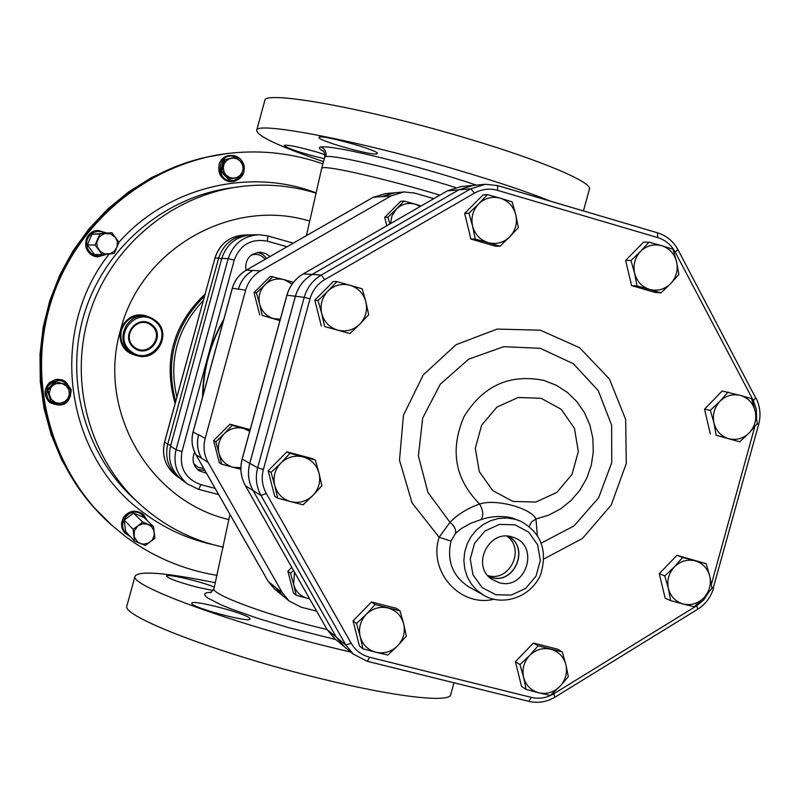 <?xml version="1.0" encoding="UTF-8"?>
<svg xmlns="http://www.w3.org/2000/svg" width="800" height="800" viewBox="0 0 800 800"><rect width="100%" height="100%" fill="white"/><g stroke="black" fill="none" stroke-linecap="round" stroke-linejoin="round"><path stroke-width="1.2" d="M140.93 356.27C126.4 354.72 119.41 346.61 119.98 331.93L121.01 328.15C128.69 314.44 139.38 311.36 153.07 318.9M133.63 354.22L132.77 353.87C123.18 348.84 119.4 340.99 121.41 330.3C125.79 318.88 133.97 314.21 145.97 316.28L147.33 316.62M151.93 324.69C137.39 313.18 119.26 336.65 134.04 347.89C148.62 359.33 166.64 335.92 151.93 324.69M151.34 325.3C137.6 314.43 120.48 336.6 134.44 347.22C148.21 358.03 165.24 335.91 151.34 325.3M143.55 514.73C136.16 509.31 129.46 510.17 123.46 517.32L121.46 523.31L122.33 529.07L124.88 533.07L130.4 536.65M217.13 575.39C183.46 569.87 152.8 556.82 125.15 536.25L110.72 524.34C50.34 469.87 25.95 378.88 51.74 299.71C77.52 220.54 150.8 161.42 231.64 153.04C263.03 149.9 293.45 153.52 322.91 163.9M233.52 181.41L233.16 181.47C221.33 180.57 216.82 174.28 219.61 162.61L223.1 158.23L228.2 155.72M65.64 381.52L62.18 379.87L57.63 379.3L55.34 379.61L49.61 382.48C43.59 389.05 43.55 395.67 49.51 402.34L49.74 402.54M97.91 230.52C88.28 232.45 84.37 238.26 86.16 247.94C88.23 253.16 92.03 256.13 97.58 256.85L98.05 256.89M176.06 166.36L151.53 177.61L128.58 191.96L107.58 209.18L88.91 229L72.88 251.09L59.78 275.07L49.83 300.55L43.2 327.08L40 354.23L40.28 381.52L44.04 408.5L51.18 434.7L61.59 459.7L77.47 486.61M92.8 506.23L92.33 505.69M77.68 486.9L62.05 460.36L51.62 435.32L44.44 409.06L40.67 382.04L40.36 354.7L43.54 327.5L50.16 300.91L60.09 275.37L73.18 251.33L89.2 229.17L107.88 209.28L128.88 191.98L151.85 177.56L176.39 166.23M155.17 320.33L148.26 316.86C128.13 310.18 113.2 340.05 130.61 352.19L134.95 354.75C155.38 364.62 173.69 333.41 155.17 320.33M131.19 351.59C150.41 366.67 174.16 335.81 154.78 320.99C135.61 305.81 111.68 336.77 131.19 351.59M175.64 401.52C165.03 360.92 174.64 325.81 204.46 296.21M175.12 403.42C163.07 361.02 173.03 324.61 205.01 294.19M106.33 232.92L98.38 230.5C82.33 230.22 81.73 256.19 97.76 256.86L106.76 254.27M104.85 232.99L101.44 231.67L97.8 231.42L94.26 232.24L91.11 234.08L88.65 236.76L87.08 240.05L86.55 243.66L87.11 247.28L88.69 250.58L91.17 253.28L94.32 255.13L97.87 255.98L101.51 255.76L104.91 254.47M147.1 520.44L143.79 514.95L141.63 513.26C134.56 509.81 128.57 511.23 123.66 517.53C120.62 523.04 121.02 528.22 124.88 533.07M145.71 519.11L141.23 514.07C127.85 505.12 114.41 528.36 129.03 535.18M55.49 379.71C44.37 385.01 42.42 392.59 49.65 402.46C62.91 408.28 70.11 404 71.26 389.61L65.33 381.33L60.19 379.5L55.49 379.71M62.52 404.12C68.74 401.32 71.39 396.56 70.45 389.85C64.48 378.81 56.92 377.66 47.79 386.38C44.56 398.55 49.26 404.53 61.89 404.32M94.26 507.88L91.97 505.3C44.66 450.86 28.03 371.22 50.14 301.07C72.44 230.98 131.88 175.44 201.91 158.21M112.15 525.62L92.44 505.82C44.65 450.84 28.15 370.19 51.07 299.51C74.17 228.89 134.98 173.47 205.96 157.25L226.7 153.62C146.85 163.43 75.28 222.87 50.49 301.44C25.72 380.02 50.23 469.77 109.98 523.68L112.18 525.64M243.95 165.12C241.3 157.87 236.2 154.7 228.66 155.61C212.85 158.38 217.7 184.41 233.44 181.42L234.25 181.28C241.73 178.87 245.01 173.7 244.11 165.76L244.06 165.56M235.83 157.01C216.71 149.68 214.23 184.5 234.16 180.4L240.62 176.6M241.31 175.73L243.6 167.54M242.65 163.67L236.39 157.24M221.95 170.96L220.65 171.22L228.67 179.54L241.08 176.48L244.12 165.31L240.25 161.1L236.09 156.95L225 159.77L221.95 170.96L230 179.32M225 159.77L223.69 160.07L220.65 171.22M236.09 156.95L223.69 160.07M61.94 383.45L66.48 386.06L68.87 389.86L69.36 394.32L67.86 398.56L64.66 401.74L59.64 403.3L55.2 402.48L51.1 399.23L49.13 393.61L50.69 387.85L53.27 385.1L55.95 383.68L61.94 383.45L56.2 381.9L47.89 390.16L50.9 401.42L62.21 404.4L70.51 396.14L67.51 384.9L61.94 383.45M56.2 381.9L67.51 384.9M47.89 390.16L47.2 389.64L55.49 381.4M50.9 401.42L47.2 389.64M138.01 525.76L134.41 530.7L134.18 536.75L137.41 541.81L140.72 543.65L143.73 544.16L148.22 543.22L152.38 539.83L154.32 534.86L153.81 530.34L151.38 526.52L147.51 524.16L142.96 523.73L138.01 525.76L142.68 522.05L153.54 526.59L154.87 538.32L145.34 545.53L134.46 541.01L133.12 529.26L138.01 525.76M142.68 522.05L133.52 513.12L138.68 515.22L144.05 517.52L153.54 526.59M133.52 513.12L124.27 520.09L133.12 529.26M124.27 520.09L125.56 531.46L134.46 541.01M115.52 237.56L110.58 233.88L104.44 233.61L99.24 236.86L96.78 242.49L97.31 247.12L100.36 251.61L104.46 253.8L109.86 253.82L113.95 251.67L116.98 247.22L117.38 241.83L115.52 237.56L118.99 242.43L114.2 253.45L102.26 254.75L95.09 245.01L99.89 233.97L111.85 232.69L115.52 237.56M111.85 232.69L92.02 234.28L89.61 239.62L87.37 244.96L94.31 254.38L102.26 254.75M87.37 244.96L95.09 245.01M92.02 234.28L99.89 233.97M240.25 161.1L242.57 164.94L243.09 168.65L242.24 172.28L240.14 175.34L237.08 177.4L233.48 178.18L229.84 177.56L226.11 175.12L224.05 171.99L223.26 167.56L224.11 163.92L226.21 160.86L229.28 158.8L233.63 158.04L237.22 158.94L240.25 161.1M203.84 468.59L198.14 467.36L193.72 463.57M204.91 470.47L197.42 469.4M257.74 252.39L262.84 254.48L266.78 258.38M251.22 255.13C256.77 253.4 261.41 254.79 265.14 259.32M215.8 441.82L224.28 433.71C219.1 439.29 217.32 445.78 218.97 453.16L215.8 441.82L213.6 440.6L229.91 424.22L250.16 429.61M232.21 425.33L243.57 428.42C236.26 426.74 229.83 428.51 224.28 433.71L232.21 425.33L229.91 424.22M249.71 431.27L243.57 428.42L250.03 430.11M240.87 469.28L232.96 467.25L240.87 467.68M232.96 467.25L221.6 464.18L218.97 453.16C221.12 460.4 225.78 465.1 232.96 467.25M213.6 440.6L219.37 462.83L221.6 464.18M294.47 572.13L293.66 584.54L290.51 573.29L293.55 570.51M309.64 598.85L307.4 598.29L309.56 598.71M307.4 598.29L296.17 595.28L293.66 584.54C295.76 591.66 300.34 596.25 307.4 598.29M290.51 573.29L287.88 571.29L293.51 593.15L296.17 595.28M287.88 571.29L291.75 567.35M271.07 472.39L280.88 463.04C274.91 469.49 272.87 476.97 274.74 485.48L271.07 472.39L268.15 470.77L286.9 451.85L312.12 458.54L315.34 460.06L319.01 473.11C316.58 464.79 311.26 459.38 303.04 456.88C294.65 454.97 287.26 457.02 280.88 463.04L289.95 453.33L315.34 460.06M319.01 473.11L321.89 485.75L312.89 495.47C318.82 489.04 320.86 481.59 319.01 473.11M312.89 495.47L303.11 504.78L290.79 501.69C299.18 503.56 306.54 501.48 312.89 495.47M290.79 501.69L277.69 498.15L274.74 485.48C277.2 493.83 282.55 499.23 290.79 501.69M268.15 470.77L274.73 496.35L277.69 498.15M286.9 451.85L289.95 453.33M356.53 623.53L366.25 614.34C360.38 620.77 358.36 628.16 360.18 636.51L356.53 623.53L353.04 620.88L371.49 602.01L396.23 608.28L400.01 610.84L403.65 623.77C401.29 615.61 396.08 610.35 388.02 607.99C379.79 606.22 372.53 608.33 366.25 614.34L375.1 604.53L400.01 610.84M403.65 623.77L406.37 636.05L397.6 645.86C403.43 639.46 405.45 632.09 403.65 623.77M397.6 645.86L387.9 655.02L375.89 652.26C384.12 654 391.35 651.86 397.6 645.86M375.89 652.26L362.97 648.81L360.18 636.51C362.57 644.69 367.81 649.94 375.89 652.26M353.04 620.88L359.44 645.99L362.97 648.81M371.49 602.01L375.1 604.53M519.97 664.57L529.59 655.52C523.87 661.87 521.87 669.14 523.6 677.36L519.97 664.57L515.41 661.67L533.41 643.04L557.42 649.13L562.25 651.92L565.88 664.67C563.62 656.65 558.58 651.49 550.76 649.21C542.78 647.49 535.72 649.59 529.59 655.52L538.09 645.81L562.25 651.92M565.88 664.67L568.32 676.7L559.9 686.43C565.59 680.11 567.58 672.85 565.88 664.67M559.9 686.43L550.3 695.43L538.78 692.8C546.77 694.47 553.81 692.35 559.9 686.43M538.78 692.8L526.11 689.41L523.6 677.36C525.89 685.4 530.95 690.54 538.78 692.8M515.41 661.67L521.52 686.35L526.11 689.41M533.41 643.04L538.09 645.81M664.77 575.91L674.34 566.93C668.72 573.18 666.73 580.39 668.39 588.55L664.77 575.91L659.27 573.65L676.95 555.3L706.16 563.69L709.77 576.29C707.6 568.31 702.69 563.16 695.06 560.82C687.26 559.06 680.36 561.1 674.34 566.93L682.56 557.43L706.16 563.69M709.77 576.29L711.99 588.33L703.84 597.84C709.43 591.6 711.41 584.42 709.77 576.29M703.84 597.84L694.29 606.77L683.17 603.99C690.97 605.72 697.86 603.67 703.84 597.84M683.17 603.99L670.67 600.62L668.39 588.55C670.6 596.55 675.52 601.7 683.17 603.99M659.27 573.65L665.14 598.19L670.67 600.62M676.95 555.3L682.56 557.43M256.46 292.9L264.96 284.75C259.79 290.29 258.01 296.78 259.64 304.22L256.46 292.9L254.02 292.6L270.3 276.33L284.21 279.67C276.92 277.89 270.5 279.59 264.96 284.75L272.85 276.54M292.14 284.07L284.21 279.67L293.46 282.31M280.02 320.35L273.58 318.56L280.33 319.21M273.58 318.56L262.22 315.44L259.64 304.22C261.78 311.52 266.43 316.3 273.58 318.56M279.95 320.6L262.22 315.44M259.74 315L254.02 292.6M389.92 223.94L387.92 217.2L396.38 209.1L391.99 215.73L390.49 223.61M404.03 201.05L415.26 204.17C408.12 202.37 401.83 204.01 396.38 209.1L404.03 201.05L400.72 201.31L384.7 217.36L387.92 217.2M420.25 206.45L415.26 204.17L421.14 205.94M386.78 225.75L384.7 217.36M318.05 300.53L327.88 291.12C321.93 297.52 319.88 305.02 321.73 313.6L318.05 300.53L314.79 300.13L333.5 281.37L336.89 281.64L349.98 285.25C341.62 283.21 334.25 285.17 327.88 291.12L336.89 281.64M362.19 288.78L365.87 301.8C363.47 293.4 358.17 287.88 349.98 285.25L362.19 288.78M365.87 301.8L368.68 314.71L359.75 324.2C365.66 317.82 367.71 310.35 365.87 301.8M359.75 324.2L349.95 333.56L337.71 330.13C346.07 332.13 353.41 330.15 359.75 324.2M337.71 330.13L324.62 326.53L321.73 313.6C324.18 322.02 329.5 327.53 337.71 330.13M324.62 326.53L349.95 333.56M321.32 325.94L314.79 300.13M468.93 213.2L478.7 203.86C472.86 210.17 470.83 217.59 472.6 226.12L468.93 213.2L464.65 213.41L483.01 194.94L487.41 194.6L500.32 198.2C492.16 196.11 484.95 198 478.7 203.86L487.41 194.6M512.11 201.87L515.78 214.73C513.46 206.38 508.31 200.87 500.32 198.2L512.11 201.87M515.78 214.73L518.34 227.63L509.7 236.91C515.51 230.62 517.54 223.23 515.78 214.73M509.7 236.91L499.95 246.21L488.14 242.63C496.3 244.67 503.49 242.77 509.7 236.91M488.14 242.63L475.24 239.04L472.6 226.12C474.96 234.49 480.13 239.99 488.14 242.63M475.24 239.04L470.92 239.07L495.47 246.19L499.95 246.21M470.92 239.07L464.65 213.41M630.96 260.52L640.63 251.34C634.93 257.56 632.93 264.87 634.61 273.25L630.96 260.52L625.63 260.4L643.55 242.16L648.99 242.15L661.65 245.68C653.74 243.66 646.73 245.55 640.63 251.34L648.99 242.15M672.95 249.2L676.6 261.88C674.39 253.68 669.4 248.28 661.65 245.68L672.95 249.2M676.6 261.88L678.89 274.52L670.6 283.72C676.27 277.51 678.27 270.23 676.6 261.88M670.6 283.72L660.95 292.86L649.63 289.43C657.55 291.41 664.54 289.51 670.6 283.72M649.63 289.43L636.97 285.91L634.61 273.25C636.86 281.48 641.87 286.87 649.63 289.43M636.97 285.91L631.61 285.62L655.43 292.52L660.95 292.86M631.61 285.62L625.63 260.4M710.34 410.35L719.93 401.31C714.32 407.51 712.33 414.73 713.97 422.96L710.34 410.35L704.53 409.21L722.17 391.01L740.59 395.47C732.82 393.58 725.93 395.53 719.93 401.31L728.09 392.02M751.6 398.66L755.23 411.23C753.08 403.18 748.19 397.92 740.59 395.47L751.6 398.66M755.23 411.23L757.38 423.51L749.29 432.81C754.87 426.63 756.85 419.43 755.23 411.23M749.29 432.81L739.72 441.81L728.68 438.7C736.46 440.55 743.32 438.59 749.29 432.81M728.68 438.7L716.19 435.27L713.97 422.96C716.16 431.04 721.06 436.28 728.68 438.7M716.19 435.27L739.72 441.81M710.34 433.97L704.53 409.21M395.13 192.76L381.19 196.76L393.73 192.89L402.81 192.04M433.76 198.66L414.58 193.06L403.89 191.93L391.12 195.87L260.49 270.92C253.03 275.38 248.07 281.82 245.62 290.25L205.18 438.38C203 446.87 204 454.93 208.17 462.53L282.49 592.98L289.1 600.97L301.24 607.23L316.59 611.09M472.53 185.47L458.79 189.85L312.13 274.45C303.74 279.47 298.16 286.74 295.4 296.26L249.74 463.33C247.29 472.92 248.4 481.99 253.07 490.55L336.29 637.18L344.47 646.8M487.82 575.55L487.98 575.6C509.67 582.36 525.69 548.96 506.9 536.19M508.14 536.27C529.95 547.17 514.77 584.64 491.45 577.43L488.64 576.48M488.89 576.73L491.42 577.56C514.71 584.78 530.11 547.53 508.49 536.3M499.1 582.66L491.97 579.36C470.41 565.71 489.41 527.98 513.12 537.33C540.29 545.27 526.19 590.87 499.1 582.66M484.11 184.39L473.16 185.42L458.85 189.85L312.18 274.45C303.79 279.47 298.21 286.75 295.44 296.26L249.78 463.36C247.33 472.94 248.44 482.01 253.11 490.57L336.34 637.22L344.52 646.84M455.56 533.26C456.07 529.3 454.2 525.66 449.97 522.32L439.15 537.28L451.01 541.13L455.56 533.26L461.7 528.33L470.73 523.27L481.1 519.58C483.7 515.62 483.22 510.45 479.66 504.06C467.67 508.21 457.77 514.29 449.97 522.32L427.95 492.42L418.39 455.91L422.71 417.99L440.34 384.13L468.69 359.19L503.68 346.69L540.28 348.31L573.32 363.7L598.22 390.59L611.63 425.16L611.75 462.61L598.62 497.8L574.03 525.91L541.32 543.06M529.2 526.41L531.5 522.01L535.95 518.99C531.26 508.04 495.18 498.44 479.66 504.06C454.88 479.11 449.69 449.94 464.08 416.54C483.12 385.68 509.72 373.64 543.87 380.41L556.2 385.21L567.33 392.38L576.87 401.64L584.47 412.65L589.86 424.98L592.84 438.2L593.31 451.81L591.26 465.32L586.76 478.23L579.97 490.07L571.15 500.42L560.61 508.88L548.73 515.15L535.95 518.99L537.34 535.34M481.1 519.58C491 516.27 501.09 515.64 511.37 517.71L519.36 520.67M281.77 594.91L274.59 586.49L282.94 595.88M201.59 458.42C197.49 450.96 196.51 443.06 198.64 434.72L198.56 435.02C196.48 443.16 197.44 450.87 201.43 458.15L208.17 462.53M238.32 289.37C240.73 281.1 245.59 274.77 252.92 270.41L252.65 270.56C245.5 274.82 240.75 280.99 238.41 289.07L245.62 290.25M324.32 158.75C301.74 153.23 288.33 148.79 284.11 145.43C286.95 144.5 297.67 146.65 316.29 151.89L324.94 154.58M376.58 153.91C370.44 155.62 316.64 140.22 319.06 137.44C318.7 133.56 380.1 150.55 377.29 153.55L376.58 153.91M213.13 590.54L197.36 587.23C178.71 582.29 168.43 578.57 166.53 576.09C166.05 573.35 200.12 581.2 214.37 587.08M249.63 618.2L250.03 618.94C250.77 623.49 189.4 606.93 191.83 603.23C191.29 599.12 245.35 613.13 249.63 618.2M327.03 629.48C272.05 616.91 210.15 594.34 214.02 588.53L210.51 592.76M350.9 652.12L329.71 647.03C228.62 622.26 128.45 584.95 135.03 576.13C139.19 570.49 165.98 572.7 215.4 582.76M550.6 201.21C527.97 192.12 497.81 181.97 460.13 170.76C360.2 140.92 255.11 120.77 256.66 130.41C257.29 136.15 279.58 146.56 323.53 161.63M126.99 605.59L126.94 605.78C120.03 615.83 219.87 654.28 321.04 678.71C395.96 697.2 450.71 703.18 450.78 694.37L453.96 682.79M583.45 210.92L589.35 189.42C593.53 182.77 542.98 160.99 468.84 138.94C368.99 108.75 263.57 89.75 264.78 100.63L264.74 100.8M245.9 270.37C244.85 259.47 249.69 253.43 260.4 252.25L265.59 253.48L269.98 256.54M206.5 473.26L199.11 470.77C193.01 465.77 191.52 459.59 194.65 452.22M182.75 480.5L181.86 479.85C171.29 471.03 167.52 459.81 170.54 446.18L221.78 258.4C226.78 243.67 236.94 235.82 252.25 234.86L257.87 234.74M213.06 544.66C187.56 539.03 164.28 528.32 143.22 512.52C64.47 455.86 47.37 331.66 109.17 254.01M118.89 242.28C167.46 187.31 248.77 167.42 315.45 192.62M176.85 397.12C168.47 360.28 177.27 328.11 203.25 300.62M135.59 500.21L131.66 496.59C83.08 450.46 64.11 375.72 85.28 310.64C106.49 245.58 165.82 196.39 232.23 187.78M135.62 500.23L137.33 501.81C87.77 454.75 68.42 378.47 90.03 312.04C111.68 245.62 172.23 195.41 239.97 186.64C265.64 183.4 290.78 185.49 315.37 192.93M228.96 519.6C150.34 501.48 97.47 412.21 119.98 331.93M121.01 328.15C142.13 247.95 232.28 197.51 309.18 220.96M523.86 665.44L526.08 659.52L530.28 654.81M221.66 258.82L218.62 258.19C223.58 243.61 233.65 235.84 248.81 234.89L250.31 234.92L248.81 234.89M170.75 445.4L167.7 444.27L218.62 258.19L214.98 258.04L164.58 442.25C161.6 455.62 165.31 466.65 175.69 475.31L176.57 475.95M214.96 258.11L164.52 442.18C161.54 455.56 165.27 466.6 175.69 475.31L178.93 477.67C168.44 468.92 164.7 457.78 167.7 444.27L164.6 442.16M244.87 234.97C229.85 235.92 219.89 243.61 214.98 258.04L214.9 258.06C219.8 243.63 229.79 235.93 244.87 234.97L247.55 234.92M381.19 196.76L391.12 195.87M335.22 639.14L327.08 629.52M336.29 637.18L327.18 629.7L245.39 485.67M253.07 490.55L245.46 485.8C240.87 477.4 239.78 468.5 242.19 459.1L242.21 459.03M249.74 463.33L242.19 459.1L286.94 295.28M295.4 296.26L286.96 295.24C289.67 285.91 295.14 278.78 303.38 273.85L303.25 273.93M312.13 274.45L303.38 273.85L447.14 190.98M458.79 189.85L447.33 190.87L461.38 186.52L471.89 185.54M708.55 592.59L703.56 600.05L696.75 605.75L697.71 609.23C705.67 604.15 710.99 597.01 713.67 587.8L711.87 587.47M713.35 587.63L758.67 424.45L757.06 423.92M758.31 424.41L758.67 424.45C761.09 415.16 760.16 406.3 755.9 397.87L753.29 400.47L756.28 409.11L756.64 418.35M754.79 426.7L711.38 584.29M755.56 397.69L678.05 249.84M677.73 249.71L675.25 252.18L753.29 400.47M497.78 185.64L657.5 232.8L657.68 237.58C665.4 240 671.26 244.87 675.25 252.18M497.66 185.57L485.35 184.27L497.66 185.57L497.54 190.35L657.68 237.58M485.35 184.27L470.77 188.79L474.45 193.13C481.81 189.05 489.5 188.12 497.54 190.35M458.85 189.85L470.77 188.79L321.29 275.07L324.74 279.61L474.45 193.13M312.18 274.45L321.29 275.07C312.73 280.2 307.04 287.61 304.22 297.32L310.03 298.8C312.46 290.43 317.37 284.03 324.74 279.61M295.44 296.26L304.22 297.32L257.64 467.76L263.37 469.52L310.03 298.8M249.78 463.36L257.64 467.76C255.14 477.53 256.27 486.79 261.03 495.51L266.29 493.44C262.19 485.92 261.21 477.94 263.37 469.52M253.11 490.57L261.03 495.51L345.81 645.01L351.16 643.23L266.29 493.44M336.34 637.22L345.81 645.01L353.34 654.14L367.33 661.32L369.6 657.25C361.56 655.11 355.41 650.44 351.16 643.23M367.48 661.33L528.8 701.34L531.33 697.39L369.6 657.25M554.78 697L553.88 693.72C546.72 697.98 539.2 699.2 531.33 697.39M696.75 605.75L553.88 693.72M544.07 558.87L582.48 538.43L611.19 505.1L626.27 463.53L625.67 419.46L609.39 378.96L579.61 347.71L540.36 330.2L497.14 329.07L456.12 344.67L423.27 374.87L403.43 415.35L399.51 460.22L412.06 502.92L439.15 537.28C427.89 571.53 460.15 607.63 494.01 599.24M483.35 595.01C500.48 605.97 529.22 599.27 540.39 575.31C548 550.76 541.37 532.71 520.5 521.15L514.96 519.21L506.88 517.98L498.67 518.47L490.67 520.68L483.23 524.51L476.65 529.81L471.23 536.35L467.19 543.85L464.7 552L463.87 560.44L464.74 568.83L467.26 576.79L471.33 584.01L476.77 590.17L483.35 595.01L468.41 586.62C452.44 575.84 446.64 560.68 451.01 541.13M541.19 398.32L561.24 409.35L574.47 428.34L578.31 451.53L572.04 474.37L556.88 492.39L535.79 502.06L512.89 501.43L492.71 490.57L479.27 471.58L475.31 448.23L481.63 425.18L496.97 407.05L518.25 397.48L541.19 398.32M514.99 524.8L528.64 532.11L537.67 544.88L540.3 560.56L536.04 576.08L525.72 588.38L511.36 595.05L495.79 594.75L482.07 587.51L472.95 574.75L470.26 558.99L474.54 543.38L484.95 531.03L499.39 524.4L514.99 524.8M274.59 586.49L282.49 592.98M198.64 434.72L205.18 438.38M252.92 270.41L260.49 270.92M268.07 581.17L195.96 454.73L201.43 458.15M275.06 589.44L268.17 581.35L274.74 586.76M193.15 431.9L232.33 288.34L238.41 289.07M195.89 454.61L195.96 454.73C192.03 447.57 191.08 439.98 193.13 431.98L198.56 435.02M246.22 270.21L373.19 197.34L381.46 196.6M232.32 288.38L232.33 288.34C234.64 280.39 239.32 274.32 246.36 270.13L252.65 270.56M211.47 592.26L206.87 592.65L204.69 593.76L205.02 595.59L207.9 598.09L221.15 604.88L231.26 609L257.22 618.15L288.25 627.56L335.72 639.55M476.31 185.12C426.79 168.21 335.75 144.75 320.64 146.96C324.95 148.72 326.71 151.92 325.91 156.58C336.9 154.73 408.65 172.6 455.48 187.51M323.3 150.87L322.94 150.57C324.17 151.35 324.76 153.56 324.74 157.21L325.91 156.58M320.64 146.96C318.19 147.56 319.26 149.07 323.82 151.5M439.88 195.14C388.57 179.63 329.61 165.94 322.85 167.78L321.69 168.36L324.74 157.2M223.37 320.91C210.31 344.1 203.52 368.98 202.99 395.56M372.99 197.45L385.23 193.63L392.65 192.93M215.12 488.38L200.89 484.67C185.52 478.98 179.22 467.95 181.98 451.57L234.22 260.16C240.17 244.62 251.22 238.29 267.38 241.17L287.04 246.75M200.89 484.67L198.74 489.4L187.54 483.99L198.74 489.4L218.65 494.57L198.8 489.4M181.98 451.57L176.03 449.73C172.96 463.6 176.8 475.02 187.54 483.99L181.86 479.85M234.22 260.16L228.18 258.66L176.03 449.73L170.54 446.18M267.38 241.17L267.94 235.93L259.17 234.71C243.6 235.69 233.27 243.68 228.18 258.66L221.78 258.4M259.17 234.71L267.94 235.93L293.31 243.15L267.98 235.95M150.64 317.68C136.75 312.24 126.82 316.39 120.87 330.15C126.66 316.62 136.42 312.4 150.14 317.48M75.07 483.08L75.56 483.78M132.77 353.87L134.95 354.75M92.44 505.82L91.97 505.3M137.33 501.81C161.99 524.91 190.68 540.04 223.4 547.19M110.72 524.34L109.98 523.68M138.25 355.83C124.71 352.57 118.91 344 120.87 330.15C118.9 343.73 124.52 352.25 137.73 355.7M461.38 186.52L447.23 190.91L303.3 273.86C295.06 278.8 289.58 285.92 286.88 295.24L242.12 459.05C239.72 468.44 240.81 477.34 245.41 485.75L327.12 629.63L334.44 638.5L343.68 646.15M497.68 185.58L657.5 232.8C666.55 235.64 673.4 241.31 678.03 249.81M697.71 609.23L555.11 697.08C546.79 702.03 538.03 703.45 528.8 701.34L367.33 661.32L353.34 654.14L343.73 646.19M281.08 594.34L289.1 600.97M214.02 588.53L229.95 514.38M202.58 397.04C202.82 369.29 209.89 343.39 223.79 319.35M306.43 235.62L321.69 168.36M264.78 100.63L256.66 130.41M281.07 594.41L274.4 588.89L268.1 581.28L195.91 454.69C191.97 447.5 191.02 439.91 193.06 431.92L232.26 288.34C234.56 280.41 239.23 274.35 246.28 270.15L373.08 197.37L385.23 193.63M259.82 252.24L260.4 252.25M135.03 576.13L126.94 605.78"/></g></svg>
